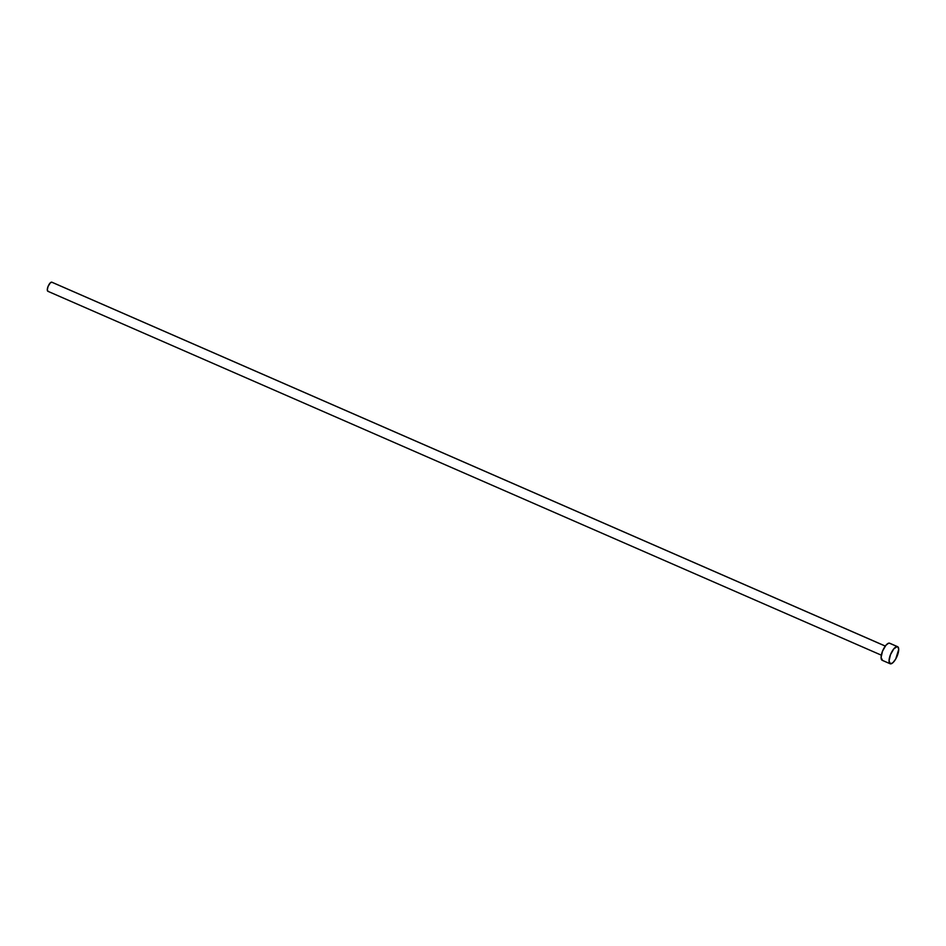 <?xml version="1.0" encoding="UTF-8"?>
<svg xmlns="http://www.w3.org/2000/svg" width="946" height="946" viewBox="0 0 946 946"><rect width="100%" height="100%" fill="white"/><g stroke="black" fill="none" stroke-linecap="round" stroke-linejoin="round"><path stroke-width="1.42" d="M52.006 282.286A4.967 1.786 113.6 0 0 51.864 282.204A4.967 1.786 113.6 0 0 51.699 282.156L885.279 646.083L51.699 282.156A4.967 1.786 113.6 0 0 48.14 286.26A4.967 1.786 113.6 0 0 47.891 291.297A4.967 1.786 113.6 0 0 48.057 291.344L47.3 289.807L48.057 286.472L50.375 282.771L52.018 282.298M897.281 646.603A9.318 3.358 -66.4 0 1 897.6 646.686A9.318 3.358 -66.4 0 1 897.115 656.157A9.318 3.358 -66.4 0 1 890.458 663.844A9.318 3.358 -66.4 0 1 890.151 663.761A9.318 3.358 -66.4 0 1 890.624 654.289A9.318 3.358 -66.4 0 1 897.281 646.603L889.323 643.126L897.884 646.863L898.7 649.488L895.72 659.007L892.929 662.685L890.458 663.844L889.039 660.958L890.458 654.703L893.875 648.767L897.281 646.603M889.914 643.386A9.318 3.358 113.6 0 0 889.63 643.209A9.318 3.358 113.6 0 0 889.323 643.126A9.318 3.358 113.6 0 0 882.665 650.824A9.318 3.358 113.6 0 0 882.18 660.284A9.318 3.358 113.6 0 0 882.5 660.367L881.081 657.482L882.488 651.226L885.905 645.29L888.59 643.185L889.926 643.386M885.302 646.059L51.864 282.204M897.6 646.686L889.63 643.209M890.151 663.761L882.18 660.284M881.317 655.164L47.891 291.297"/></g></svg>
